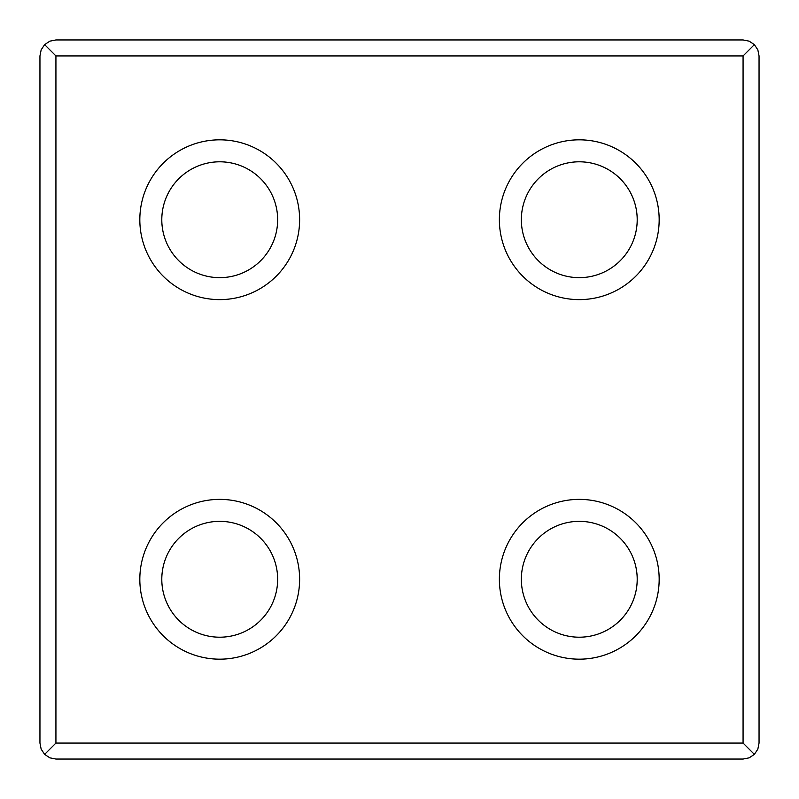 <?xml version="1.0" encoding="UTF-8"?>
<svg xmlns="http://www.w3.org/2000/svg" width="799" height="799" viewBox="0 0 799 799"><rect width="100%" height="100%" fill="white"/><g stroke="black" fill="none" stroke-linecap="round" stroke-linejoin="round"><path stroke-width="1.2" d="M219.725 161.798A57.928 57.928 0 0 1 269.892 248.689A57.928 57.928 0 0 1 169.558 248.689A57.928 57.928 0 0 1 219.725 161.798M219.725 139.825A79.9 79.9 0 0 1 288.918 259.675A79.9 79.9 0 0 1 150.532 259.675A79.9 79.9 0 0 1 219.725 139.825M579.275 499.375A79.9 79.9 0 0 1 648.468 619.225A79.9 79.9 0 0 1 510.082 619.225A79.9 79.9 0 0 1 579.275 499.375M219.725 499.375A79.9 79.9 0 0 1 288.918 619.225A79.9 79.9 0 0 1 150.532 619.225A79.9 79.9 0 0 1 219.725 499.375M579.275 139.825A79.9 79.9 0 0 1 648.468 259.675A79.9 79.9 0 0 1 510.082 259.675A79.9 79.9 0 0 1 579.275 139.825M39.95 55.93L41.168 49.818L44.634 44.634L49.818 41.168L55.93 39.95L743.07 39.95L749.182 41.168L754.366 44.634L757.832 49.818L759.05 55.93L759.05 743.07L757.832 749.182L754.366 754.366L743.07 743.07L55.93 743.07L44.634 754.366L41.168 749.182L39.95 743.07L39.95 55.93M754.366 44.634L743.07 55.93L55.93 55.93L44.634 44.634M754.366 754.366L749.182 757.832L743.07 759.05L55.93 759.05L49.818 757.832L44.634 754.366M579.275 161.798A57.928 57.928 0 0 1 629.442 248.689A57.928 57.928 0 0 1 529.108 248.689A57.928 57.928 0 0 1 579.275 161.798M219.725 521.347A57.928 57.928 0 0 1 269.892 608.239A57.928 57.928 0 0 1 169.558 608.239A57.928 57.928 0 0 1 219.725 521.347M579.275 521.347A57.928 57.928 0 0 1 629.442 608.239A57.928 57.928 0 0 1 529.108 608.239A57.928 57.928 0 0 1 579.275 521.347M55.93 55.93L55.93 743.07M743.07 55.93L743.07 743.07"/></g></svg>
